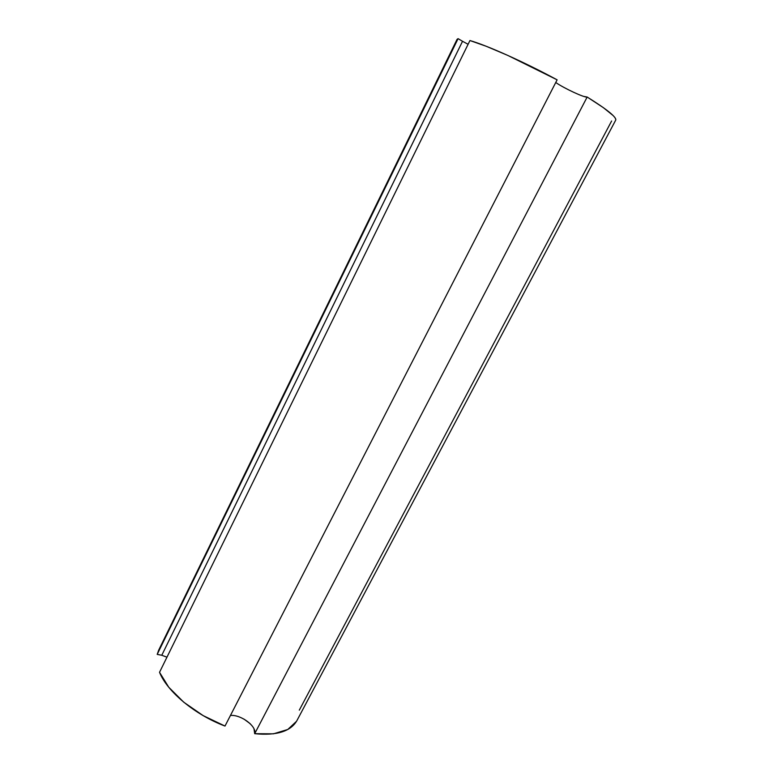 <?xml version="1.0" encoding="UTF-8"?>
<svg xmlns="http://www.w3.org/2000/svg" width="773" height="773" viewBox="0 0 773 773"><rect width="100%" height="100%" fill="white"/><g stroke="black" fill="none" stroke-linecap="round" stroke-linejoin="round"><path stroke-width="1.16" d="M166.958 657.195L161.779 655.253L462.534 41.288L468.1 44.293M469.945 40.534L159.528 672.307L168.775 687.265L183.761 702.213L203.154 715.614L225.001 726.06L557.12 79.832C524.423 62.159 487.357 45.559 469.945 40.534L486.294 46.303L507.726 55.385L557.12 79.832L225.001 726.06C194.825 714.706 167.287 691.671 159.528 672.307L469.945 40.534M583.789 96.432L587.171 97.031L603.375 107.66L613.076 115.506C615.144 117.593 616.042 119.09 615.762 120.008L615.666 120.23M457.104 40.65L458.08 38.65L462.718 41.394M243.997 719.112L250.21 723.712M254.008 728.891L254.694 733.693L273.478 733.828L287.788 729.48L296.542 721.286M161.161 646.286L157.199 654.393L161.905 655.282M555.748 82.498C564.193 88.412 584.929 98.016 587.171 97.031L254.694 733.693C257.023 726.407 240.944 714.387 230.451 715.45M587.171 97.031L254.694 733.693C276.676 735.799 290.764 731.422 296.948 720.552L615.675 120.202C616.786 117.293 607.288 109.573 587.171 97.031M299.296 710.155L611.627 120.994M458.08 38.65L457.056 39.375L158.707 650.112L157.199 654.393L458.08 38.65L462.534 41.288L161.779 655.253L157.199 654.393L458.08 38.65"/></g></svg>
